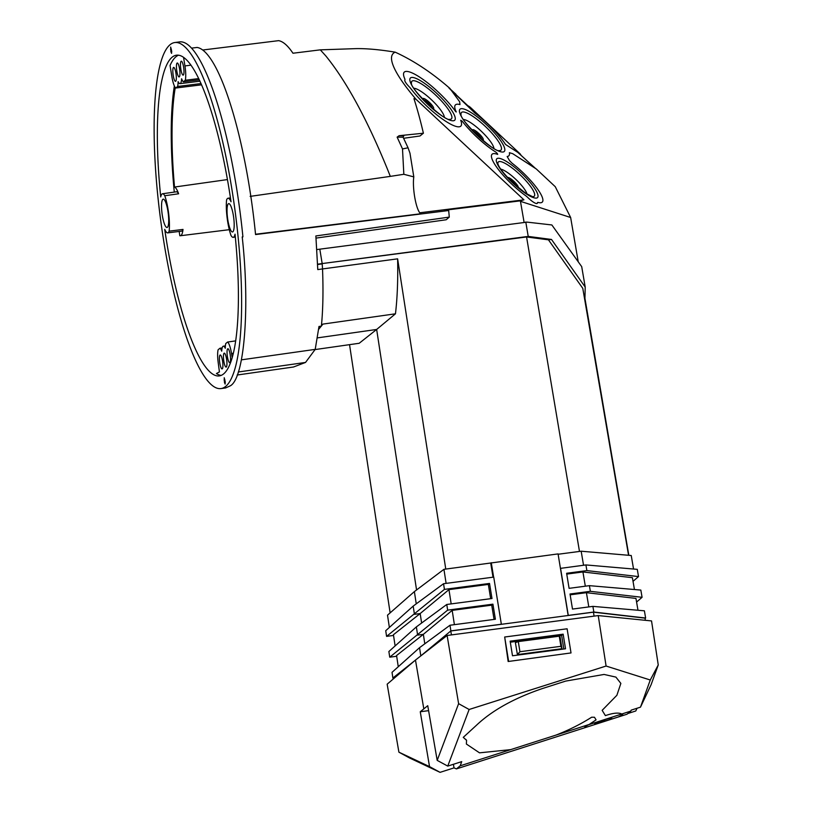 <?xml version="1.0" encoding="UTF-8"?>
<svg xmlns="http://www.w3.org/2000/svg" width="813" height="813" viewBox="0 0 813 813"><rect width="100%" height="100%" fill="white"/><g stroke="black" fill="none" stroke-linecap="round" stroke-linejoin="round"><path stroke-width="1.22" d="M558.125 554.253L581.173 551.214L583.541 565.248M416.246 603.846L414.376 591.61L443.939 569.324L558.064 553.907L568.165 615.502L593.47 612.169L594.069 616.132M527.078 222.122L551.854 224.957L581.702 266.644L585.208 287.08L551.509 239.459L528.216 236.41L526.57 236.969L548.45 239.825L582.789 288.361L628.561 555.289M551.509 239.459L548.45 239.825M593.47 612.169L645.044 618.144L645.349 620.309M321.409 325.82L318.696 329.295L322.934 324.092L395.464 313.808C397.333 298.056 398.055 279.733 397.618 258.839L445.768 569.08M316.033 238.107L446.185 219.764L449.284 217.101L315.861 235.953L317.771 269.581L322.537 268.94L322.172 263.564L526.57 236.969L579.476 551.438M527.18 222.112L319.814 249.174L322.172 263.564L527.037 236.553M525.787 222.01L528.216 236.41M501.357 624.303L450.758 630.979L420.809 655.908L419.549 647.676L449.996 625.238L495.391 619.242L492.922 604.161L491.733 605.157L452.18 610.37L423.349 634.343L417.628 635.105L416.368 626.894L446.774 604.476L491.997 598.51L489.528 583.439L488.339 584.425L448.959 589.618L420.169 613.561L414.437 614.323L413.187 606.102L443.552 583.724L493.735 577.098L501.357 624.303M501.357 624.313L568.165 615.502M450.758 630.979L451.469 634.902M491.265 562.718L493.623 577.118M490.727 563.145L493.024 577.2M443.939 569.324L446.113 583.388M581.173 551.214L631.234 555.513L633.551 569.029M628.825 555.309L584.933 298.33L585.208 287.08M414.376 591.61L387.516 615.167L389.366 627.443M322.527 268.94L397.618 258.839M416.551 589.903L376.653 329.458L395.464 313.808M315.078 349.57L359.194 343.279L376.653 329.458L317.537 337.862M393.197 679.038L392.984 677.92L414.508 660.878L392.882 678.001L392.029 672.331L419.549 647.676M420.809 655.888L450.869 630.888L449.996 625.238M349.539 344.651L390.118 612.829M461.093 125.791A39.095 9.055 -136.5 0 1 457.943 126.808A39.095 9.055 -136.5 0 1 410.646 88.353L409.427 86.981A9.085 2.104 43.5 0 1 404.752 80.314A9.085 2.104 43.5 0 0 409.427 86.981L410.646 88.353A39.095 9.055 -136.5 0 0 457.943 126.808A39.095 9.055 -136.5 0 0 461.093 125.791A39.095 9.055 -136.5 0 0 460.676 120.243A39.095 9.055 -136.5 0 1 461.093 125.791M497.251 153.342L497.688 154.399A34.685 8.039 -136.5 0 0 491.479 156.929L491.479 156.929A34.685 8.039 -136.5 0 0 525.991 195.923L527.607 197.305A9.858 2.287 43.5 0 0 536.519 203.555A9.858 2.287 43.5 0 0 537.312 203.301A9.858 2.287 43.5 0 0 537.423 202.64L537.871 202.376A34.685 8.039 -136.5 0 0 539.7 202.742A34.685 8.039 -136.5 0 0 542.484 201.848A34.685 8.039 -136.5 0 0 511.966 163.118L509.629 160.761L511.966 163.118A34.685 8.039 -136.5 0 1 542.484 201.848A34.685 8.039 -136.5 0 1 539.7 202.742A34.685 8.039 -136.5 0 1 537.871 202.376L537.423 202.64A9.858 2.287 -136.5 0 1 537.312 203.301A9.858 2.287 -136.5 0 1 536.519 203.555A9.858 2.287 -136.5 0 1 527.607 197.305L525.991 195.923A34.685 8.039 -136.5 0 1 491.479 156.929A34.685 8.039 -136.5 0 1 497.688 154.399L496.123 152.265A36.89 8.547 -136.5 0 1 462.231 121.218L460.676 120.243L462.231 121.218A36.89 8.547 -136.5 0 0 496.123 152.265M509.06 155.527A36.89 8.547 -136.5 0 1 507.139 156.492L509.629 160.761L507.139 156.492A36.89 8.547 -136.5 0 0 509.06 155.527A36.89 8.547 -136.5 0 0 509.385 152.681A36.89 8.547 -136.5 0 1 509.06 155.527M472.363 130.405A7.398 1.717 -136.5 0 1 472.353 130.344A7.398 1.717 -136.5 0 1 472.424 129.826A7.398 1.717 -136.5 0 1 478.806 133.454A7.398 1.717 -136.5 0 1 483.227 139.927A7.398 1.717 -136.5 0 1 482.627 140.11A7.398 1.717 -136.5 0 1 482.566 140.11M422.78 99.166A7.398 1.717 -136.5 0 1 422.77 99.105A7.398 1.717 -136.5 0 1 422.851 98.597A7.398 1.717 -136.5 0 1 429.234 102.214A7.398 1.717 -136.5 0 1 433.644 108.688A7.398 1.717 -136.5 0 1 433.055 108.881A7.398 1.717 -136.5 0 1 432.994 108.871M535.045 168.118L517.81 152.397L505.534 144.46L520.229 153.962L470.158 107.174L473.4 111.605L451.286 90.345L459.64 101.737L449.853 88.383C431.886 72.692 413.665 60.609 395.169 52.154C390.331 54.268 390.281 60.111 395.016 69.674C399.031 77.652 406.043 87.53 416.053 99.328L523.928 199.835L519.974 200.892L520.462 201.339L570.645 217.498L555.269 186.705L536.306 168.982L512.759 153.708L509.385 152.681L512.759 153.708L535.045 168.118M474.69 112.895A36.89 8.547 -136.5 0 1 505.534 144.46A36.89 8.547 -136.5 0 0 474.69 112.895L473.4 111.605L474.69 112.895M459.975 104.592A36.89 8.547 -136.5 0 0 454.802 107.743A36.89 8.547 -136.5 0 0 456.266 111.97L455.697 111.615A39.095 9.055 -136.5 0 0 422.343 78.942A39.095 9.055 -136.5 0 0 403.594 75.162A39.095 9.055 -136.5 0 0 404.904 79.135L404.935 79.765A9.085 2.104 43.5 0 0 404.752 80.314A9.085 2.104 43.5 0 1 404.935 79.765L404.904 79.135A39.095 9.055 -136.5 0 1 403.594 75.162A39.095 9.055 -136.5 0 1 422.343 78.942A39.095 9.055 -136.5 0 1 455.697 111.615L456.266 111.97A36.89 8.547 -136.5 0 1 454.802 107.743A36.89 8.547 -136.5 0 1 459.975 104.592L459.64 101.737M509.324 179.409A6.219 1.443 -136.5 0 1 516.326 186.065M423.502 99.928A6.219 1.443 -136.5 0 1 428.583 103.292A6.219 1.443 -136.5 0 1 432.201 108.19M473.075 131.167A6.219 1.443 -136.5 0 1 478.156 134.531A6.219 1.443 -136.5 0 1 481.774 139.429M507.566 177.549A7.398 1.717 -136.5 0 1 514.04 181.462A7.398 1.717 -136.5 0 1 518.277 187.722M500.737 169.134A19.227 4.451 -136.5 0 1 515.93 179.47A19.227 4.451 -136.5 0 1 527.027 194.114M413.98 88.261A21.697 5.03 -136.5 0 1 431.713 99.999A21.697 5.03 -136.5 0 1 444.335 117.102M463.562 119.501A21.697 5.03 -136.5 0 1 481.286 131.228A21.697 5.03 -136.5 0 1 493.908 148.332M517.81 152.397L535.442 168.382M455.859 94.511L471.774 109.379M451.286 90.345L448.949 87.977M164.765 195.73A19.725 4.238 -97.6 0 0 162.519 193.768A19.725 4.238 -97.6 0 0 160.72 196.949A161.777 34.735 -97.6 0 1 176.594 55.182A161.777 34.735 -97.6 0 1 229.225 190.079A161.777 34.735 -97.6 0 1 231.024 201.756A19.725 4.238 -97.6 0 0 227.996 198.25A19.725 4.238 -97.6 0 0 226.593 199.957A24.481 5.254 -97.6 0 0 230.973 235.384A19.725 4.238 -97.6 0 0 233.199 237.345A19.725 4.238 -97.6 0 0 235.028 234.164A161.777 34.735 -97.6 0 1 219.276 375.911A161.777 34.735 -97.6 0 1 164.724 229.347A19.725 4.238 -97.6 0 0 167.722 232.874A19.725 4.238 -97.6 0 0 169.145 231.156A24.481 5.254 -97.6 0 0 168.047 209.337A24.481 5.254 -97.6 0 0 164.765 195.73L178.616 193.779A24.603 5.285 -97.6 0 0 174.521 187.041L227.447 179.582M560.442 568.368L585.919 564.933L637.28 569.354L638.52 576.59L586.874 570.604L566.62 573.277L569.09 588.338L589.405 585.655L590.36 591.325L642.077 597.311L636.579 602.057M393.533 635.441L386.582 636.376L444.426 589.384L443.552 583.724M489.528 583.439L444.426 589.384M395.118 645.929L393.431 634.729L420.169 613.561L421.622 623.022M448.959 589.618L451.174 603.896M396.683 656.254L389.732 657.189L447.648 610.136L446.774 604.476M492.922 604.161L447.648 610.136M398.268 666.741L396.571 655.542L423.349 634.343L424.803 643.805M452.18 610.37L454.396 624.658M501.458 624.211L450.869 630.888M645.095 618.5L645.634 618.032L593.846 612.037L568.277 615.411L560.553 568.287M494.07 619.415L491.733 605.157M490.676 598.683L488.339 584.425M389.732 657.189L388.878 651.518L416.368 626.894M642.077 597.311L640.837 590.075L589.405 585.655M590.36 591.325L570.025 593.998L572.494 609.069L592.89 606.376L644.394 610.807L645.634 618.032M637.992 610.258L635.959 598.409L586.417 592.677L570.157 594.821M633.032 581.325L638.52 576.59M634.435 589.527L632.402 577.687L582.931 571.956L566.763 574.09M582.931 571.956L585.319 586.193M586.417 592.677L588.805 606.915M593.846 612.037L592.89 606.376M586.874 570.604L585.919 564.933M518.288 641.589L515.401 642.656L517.403 654.587L561.976 648.713L560.055 636.762L559.273 636.183L560.919 646.315L519.934 651.721L518.288 641.589L559.273 636.183M517.403 654.587L519.934 651.721M561.976 648.713L560.919 646.315M386.582 636.376L385.728 630.705L413.187 606.102M570.645 217.498L578.236 261.816M202.711 50.01L278.625 40.65C283.087 41.443 287.863 45.63 292.965 53.231L320.312 49.847L325.83 55.945C346.419 81.31 366.927 118.972 387.354 168.931L390.321 176.38L403.278 174.378M255.526 234.246L421.154 213.707A20.742 4.451 82.4 0 1 415.179 199.642A20.742 4.451 82.4 0 1 413.807 176.878L403.837 174.297L402.506 148.931L397.13 137.123L399.112 135.7L423.4 133.22L419.996 135.984L403.614 138.291M416.053 99.328L413.949 98.637A150.435 32.307 82.4 0 1 423.4 133.22M250.14 196.38L390.321 176.38M395.169 52.154C379.498 49.593 366.328 48.414 355.667 48.638L320.312 49.847M191.604 48.13L197.071 47.459A167.031 35.863 82.4 0 1 214.703 65.497A167.031 35.863 82.4 0 1 249.337 186.716A167.031 35.863 82.4 0 1 255.556 234.561L448.685 210.526A165.283 35.498 -97.6 0 1 448.695 210.719A165.283 35.498 -97.6 0 1 449.284 217.101M224.469 382.425L225.13 384.061L225.231 381.805L224.225 377.74L224.469 382.425L225.292 382.283M170.903 51.727L171.573 53.363L171.665 51.097L170.659 47.042L170.903 51.727L171.736 51.585M162.356 215.567A14.299 3.069 -97.6 0 0 167.031 227.488A14.299 3.069 -97.6 0 0 167.905 211.065A14.299 3.069 -97.6 0 0 163.261 199.144A14.299 3.069 -97.6 0 0 162.356 215.567M227.843 220.049A14.299 3.069 -97.6 0 0 232.508 231.969A14.299 3.069 -97.6 0 0 233.382 215.547A14.299 3.069 -97.6 0 0 228.738 203.616A14.299 3.069 -97.6 0 0 227.843 220.049M164.043 243.046A174.551 37.479 -97.6 0 0 220.902 388.584A174.551 37.479 -97.6 0 0 231.705 188.067A174.551 37.479 -97.6 0 0 174.846 42.53A174.551 37.479 -97.6 0 0 164.043 243.046M201.035 83.556L177.62 86.473L175.71 88.028A14.055 3.018 -97.6 0 1 171.858 76.585L170.059 65.497A161.746 34.735 82.4 0 1 178.535 55.193M174.287 192.092A161.655 34.715 82.4 0 1 174.368 85.975M242.254 237.366L242.914 236.827A174.551 37.479 -97.6 0 0 236.471 187.437A174.551 37.479 -97.6 0 0 179.612 41.89L174.846 42.53M220.902 388.584L225.577 387.964L230.323 385.819C244.428 378.299 250.079 307.466 242.213 236.929L242.914 236.827M167.722 232.874L181.584 231.146A19.847 4.258 82.4 0 0 183.016 229.418A24.603 5.285 -97.6 0 1 180.384 235.74A24.603 5.285 -97.6 0 1 180.161 235.75L179.836 235.729A161.655 34.715 82.4 0 1 179.175 231.451M222.162 347.923L219.977 348.238L218.138 349.732A14.055 3.018 82.4 0 0 218.158 362.303L219.429 371.907L216.431 373.553A161.746 34.735 -97.6 0 0 221.156 375.393M316.846 249.571L319.814 249.174L322.172 263.564L317.588 264.174M322.537 268.94C323.381 290.912 322.995 309.977 321.379 326.145L318.991 326.46L315.21 349.377L241.4 359.844M235.638 340.891L227.62 342.029A14.055 3.018 82.4 0 1 231.522 353.513L232.183 357.568M317.598 264.51L321.714 263.971M162.519 193.768L176.35 191.797A19.847 4.258 82.4 0 1 178.616 193.779M183.016 229.418L169.145 231.156M413.807 176.878L409.976 153.19L408.045 147.783L402.506 148.931M399.112 135.7L403.868 135.761L403.065 137.153L408.045 147.783M237.162 375.017L293.523 366.998L305.536 362.435L315.21 349.377M238.26 371.998L305.536 362.435M519.974 200.892L444.65 210.252L448.685 210.526M419.782 212.782L523.928 199.835M524.08 222.234L520.462 201.339M403.096 137.204L397.13 137.123M175.262 87.55A158.444 34.024 -97.6 0 0 174.521 187.041M198.738 78.587L185.273 80.263L183.352 81.818L199.337 79.837M175.71 88.028L201.594 84.826M177.62 86.473A14.055 3.018 -97.6 0 0 178.098 81.615A13.811 2.967 -97.6 0 0 180.008 83.658A13.811 2.967 -97.6 0 0 181.604 78.77A14.055 3.018 -97.6 0 0 183.352 81.818M180.862 69.268A7.022 1.504 -97.6 0 0 183.149 75.121A7.022 1.504 -97.6 0 0 183.586 67.052A7.022 1.504 -97.6 0 0 181.299 61.199A7.022 1.504 -97.6 0 0 180.862 69.268M173.22 75.477A7.022 1.504 -97.6 0 0 175.506 81.341A7.022 1.504 -97.6 0 0 175.943 73.261A7.022 1.504 -97.6 0 0 173.657 67.408A7.022 1.504 -97.6 0 0 173.22 75.477M176.828 71.077A7.022 1.504 -97.6 0 0 179.124 76.94A7.022 1.504 -97.6 0 0 179.551 68.871A7.022 1.504 -97.6 0 0 177.264 63.008A7.022 1.504 -97.6 0 0 176.828 71.077M185.273 80.263A14.055 3.018 -97.6 0 0 184.947 65.944L183.545 57.306M227.437 356.836A7.022 1.504 -97.6 0 0 229.723 362.689A7.022 1.504 -97.6 0 0 230.16 354.62A7.022 1.504 -97.6 0 0 227.874 348.757A7.022 1.504 -97.6 0 0 227.437 356.836M219.795 363.045A7.022 1.504 -97.6 0 0 222.081 368.899A7.022 1.504 -97.6 0 0 222.518 360.83A7.022 1.504 -97.6 0 0 220.232 354.976A7.022 1.504 -97.6 0 0 219.795 363.045M223.829 361.226A7.022 1.504 -97.6 0 0 226.116 367.09A7.022 1.504 -97.6 0 0 226.553 359.011A7.022 1.504 -97.6 0 0 224.256 353.157A7.022 1.504 -97.6 0 0 223.829 361.226M219.977 348.238A14.055 3.018 82.4 0 1 221.715 351.165A14.055 3.018 82.4 0 1 223.331 346.196A14.055 3.018 82.4 0 1 225.282 348.269A14.055 3.018 82.4 0 1 225.78 343.523L227.62 342.029M468.552 106.036L470.158 107.174M520.869 154.927L520.229 153.962M598.998 721.629A8.262 1.057 -9.2 0 0 602.027 721.314A8.262 1.057 -9.2 0 0 606.244 720.603L594.76 723.743L605.411 719.373L611.681 718.011L611.793 718.692A8.262 1.057 170.8 0 0 609.018 718.346M447.75 766.1L437.191 760.379L458.613 703.672L469.131 709.485L447.75 766.1L461.703 761.639L460.219 765.805L555.98 735.104L510.686 749.627L479.507 752.838L466.388 744.037L466.55 740.297L463.258 737.361L476.438 725.277C492.139 710.42 514.162 698.174 542.495 688.52L565.675 681.091L604.049 674.444L615.908 677.107L620.858 683.408L615.908 677.107L604.049 674.444L565.675 681.091L542.495 688.52C514.162 698.174 492.139 710.42 476.438 725.277L463.258 737.361L466.55 740.297L466.388 744.037L479.507 752.838L510.686 749.627L589.547 724.342L596.071 719.861L588.866 724.647C585.075 726.426 583.927 727.361 585.421 727.452L585.421 727.452C583.927 727.361 585.075 726.426 588.866 724.647L621.772 714.007C618.632 712.412 613.175 712.95 605.39 715.613L602.148 710.338L616.884 695.288L620.858 683.408L616.884 695.288L602.148 710.338L605.39 715.613C613.175 712.95 618.632 712.412 621.772 714.007L630.827 711.101L627.006 714.21L610.309 719.556M622.067 713.997L622.717 714.231L622.067 713.997C623.561 714.088 622.412 715.023 618.622 716.802C622.412 715.023 623.561 714.088 622.067 713.997M609.598 719.79L456.398 768.915L454.02 767.879L440.067 772.35L409.498 757.94L398.909 752.177L429.528 766.608L440.067 772.35M555.98 735.104C569.07 729.993 580.949 724.027 591.651 717.218L594.476 717.259L591.651 717.218C580.949 724.027 569.07 729.993 555.98 735.104M596.071 719.861L594.476 717.259L596.071 719.861M606.244 720.603A8.262 1.057 170.8 0 0 611.793 718.692M460.219 765.805L456.398 768.915M637.067 708.255L635.776 710.979L627.839 713.519M466.55 740.297L465.829 739.434L466.55 740.297M630.827 711.101L631.183 710.135L640.481 707.158L650.268 680.003L658.245 664.953L651.142 684.617L640.481 707.158M469.131 709.485L606.091 666.04L650.268 680.003M510.3 642.199L561.641 635.431L563.816 649.008M453.42 764.291L454.02 767.879M429.528 766.608L420.26 711.761L428.593 710.653M398.909 752.177L387.161 684.18L415.473 660.054L447.109 635.481L458.613 703.672M658.245 664.953L651.538 620.929L598.236 615.583L447.109 635.481M606.091 666.04L598.236 615.583M508.155 661.508L571.021 652.93L567.108 628.784L504.68 637.016L508.155 661.508L571.021 652.93M420.26 711.761L427.74 705.694L437.191 760.379M561.641 635.431L563.155 634.17L510.137 641.162L512.495 655.776L565.523 648.784L563.155 634.17M423.797 708.753L415.473 660.054M504.68 637.016L508.592 661.162M451.591 118.647A27.276 6.321 43.5 0 0 435.311 94.775A27.276 6.321 43.5 0 0 411.754 81.422A27.276 6.321 43.5 0 0 411.449 83.078C409.62 88.383 444.67 121.564 449.64 119.369A27.276 6.321 43.5 0 0 451.591 118.647M410.189 78.231A30.609 7.093 -136.5 0 1 436.622 93.221A30.609 7.093 -136.5 0 1 454.894 119.999A30.609 7.093 -136.5 0 1 428.461 105.019A30.609 7.093 -136.5 0 1 410.189 78.231M501.174 149.877A27.276 6.321 43.5 0 0 484.883 126.015A27.276 6.321 43.5 0 0 461.337 112.661A27.276 6.321 43.5 0 0 461.022 114.318C459.203 119.623 494.253 152.803 499.212 150.608A27.276 6.321 43.5 0 0 501.174 149.877M459.772 109.47A30.609 7.093 -136.5 0 1 486.204 124.45A30.609 7.093 -136.5 0 1 504.477 151.238A30.609 7.093 -136.5 0 1 478.044 136.259A30.609 7.093 -136.5 0 1 459.772 109.47M534.405 196.024A24.817 5.752 43.5 0 0 519.598 174.307A24.817 5.752 43.5 0 0 498.176 162.163A24.817 5.752 43.5 0 0 497.891 163.677L497.891 163.677C498.562 167.041 503.532 173.433 512.81 182.864L525.798 193.342L532.627 196.685A24.817 5.752 43.5 0 0 534.405 196.024M496.611 158.982A28.14 6.524 -136.5 0 1 520.909 172.752A28.14 6.524 -136.5 0 1 537.708 197.386A28.14 6.524 -136.5 0 1 513.41 183.606A28.14 6.524 -136.5 0 1 496.611 158.982M233.311 353.269L231.522 353.513M190.974 65.142L184.947 65.944M171.35 49.166L170.517 49.308M224.916 379.874L224.073 380.006M450.595 89.4L455.971 94.288M233.199 237.345L235.313 237.081M227.996 198.25L230.445 197.894M180.384 235.74L229.296 229.683M180.008 83.658L199.968 81.188M223.331 346.196L225.394 345.901"/></g></svg>
